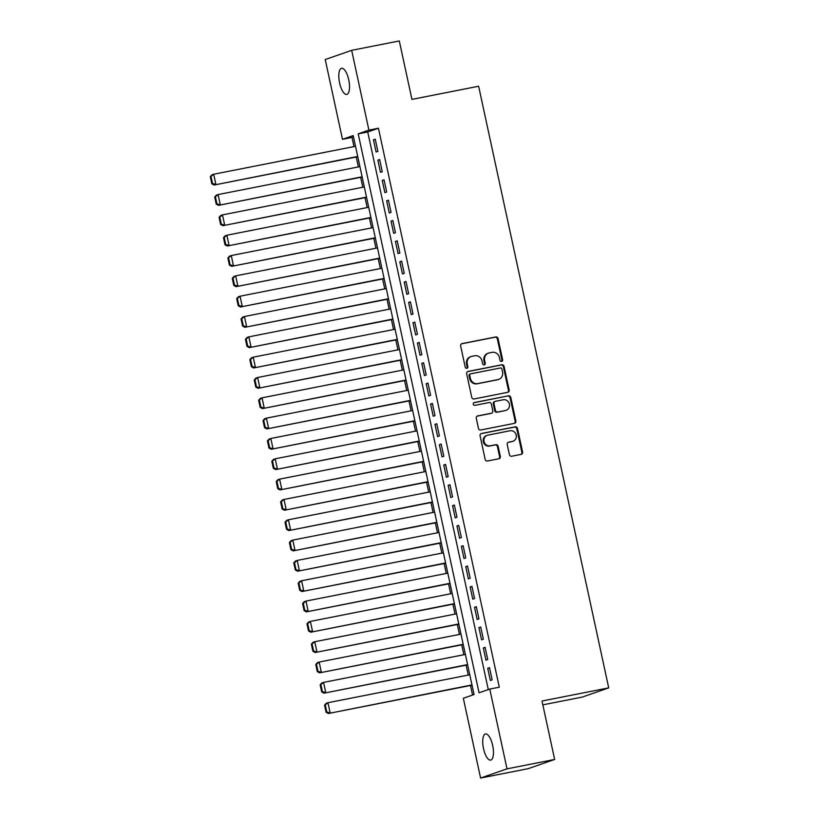 <?xml version="1.0" encoding="UTF-8"?>
<svg xmlns="http://www.w3.org/2000/svg" width="819" height="819" viewBox="0 0 819 819"><rect width="100%" height="100%" fill="white"/><g stroke="black" fill="none" stroke-linecap="round" stroke-linejoin="round"><path stroke-width="1.23" d="M501.627 361.445A1.433 1.331 70.8 0 0 502.641 359.787L498.054 338.585A2.047 1.904 70.8 0 0 495.751 336.957L462.09 343.601A2.047 1.904 70.8 0 0 460.647 345.966L465.233 367.158A1.433 1.331 70.8 0 0 467.014 368.253A1.433 1.331 70.8 0 0 467.854 366.646L467.26 363.902A6.542 6.091 70.8 0 1 471.857 356.337L474.662 355.784A6.542 6.091 70.8 0 1 482.033 360.984L482.626 363.728A1.433 1.331 70.8 0 0 484.408 364.824A1.433 1.331 70.8 0 0 485.247 363.216L484.653 360.473A6.542 6.091 70.8 0 1 489.26 352.907L492.065 352.354A6.542 6.091 70.8 0 1 499.426 357.555L500.02 360.299A1.433 1.331 70.8 0 0 501.627 361.445M501.423 361.466A1.433 1.331 70.8 0 0 501.924 360.032L497.338 338.841A2.047 1.904 70.8 0 0 495.034 337.213L461.517 343.816M466.635 368.325A1.433 1.331 70.8 0 0 467.137 366.892L466.543 364.148L467.26 363.902M484.029 364.895A1.433 1.331 70.8 0 0 484.531 363.462L483.937 360.718L484.653 360.473M483.517 748.617A13.319 4.801 78.8 0 1 485.513 733.957A13.319 4.801 78.8 0 1 492.659 745.433A13.319 4.801 78.8 0 1 490.663 760.104A13.319 4.801 78.8 0 1 483.517 748.617M339.598 82.954A13.319 4.801 78.8 0 1 341.584 68.294A13.319 4.801 78.8 0 1 348.73 79.771A13.319 4.801 78.8 0 1 346.744 94.431A13.319 4.801 78.8 0 1 339.598 82.954M509.387 454.606A2.047 1.904 70.8 0 0 511.691 456.234L521.14 454.371A2.047 1.904 70.8 0 0 522.573 452.006L517.485 428.47A2.047 1.904 70.8 0 0 515.182 426.842L481.521 433.476A2.047 1.904 70.8 0 0 480.077 435.841L485.165 459.387A2.047 1.904 70.8 0 0 487.469 461.005L498.884 458.763A2.047 1.904 70.8 0 0 500.317 456.398L498.147 446.324A2.047 1.904 70.8 0 0 495.843 444.697L490.182 445.812A5.467 5.088 70.8 0 1 487.233 435.309A5.467 5.088 70.8 0 1 487.878 435.135L510.042 430.763A5.467 5.088 70.8 0 1 512.991 441.267A5.467 5.088 70.8 0 1 512.346 441.441L508.65 442.168A2.047 1.904 70.8 0 0 507.217 444.533L509.387 454.606M351.668 50.338L399.303 40.95L411.937 99.386L478.634 86.241L608.712 687.878L542.014 701.023L554.647 759.459L507.012 768.846L480.589 778.05L463.339 698.269L474.047 694.543L353.204 135.585L342.485 139.312L325.235 59.541L351.668 50.338L368.908 130.119L358.2 133.845L479.054 692.802L489.762 689.076L507.012 768.846M489.762 689.076L499.293 687.192L378.439 128.235L368.908 130.119M507.719 392.321A2.047 1.904 70.8 0 0 509.162 389.967L504.074 366.421A2.047 1.904 70.8 0 0 501.771 364.793L468.099 371.427A2.047 1.904 70.8 0 0 466.666 373.792L471.754 397.338A2.047 1.904 70.8 0 0 474.058 398.966L507.719 392.321M510.78 397.44L515.868 420.986A2.047 1.904 70.8 0 1 514.434 423.351L480.763 429.985A2.047 1.904 70.8 0 1 478.46 428.357L476.279 418.284A2.047 1.904 70.8 0 1 477.723 415.919L491.38 413.226A2.047 1.904 70.8 0 0 492.813 410.862L491.369 404.176A2.047 1.904 70.8 0 0 489.066 402.559L474.856 405.354A1.433 1.331 70.8 0 1 474.078 402.61A1.433 1.331 70.8 0 1 474.252 402.559L508.476 395.812A2.047 1.904 70.8 0 1 510.78 397.44L510.063 397.696L515.151 421.232L515.868 420.986M377.876 151.382L375.235 139.189L373.454 139.814L376.095 152.006L377.876 151.382M382.268 171.714L379.637 159.51L377.846 160.135L380.487 172.328L382.268 171.714M386.67 192.035L384.029 179.842L382.248 180.456L384.879 192.66L386.67 192.035M391.062 212.356L388.421 200.164L386.64 200.788L389.271 212.981L391.062 212.356M395.454 232.688L392.823 220.495L391.032 221.11L393.673 233.313L395.454 232.688M399.846 253.01L397.215 240.817L395.423 241.441L398.065 253.634L399.846 253.01M404.248 273.341L401.607 261.138L399.826 261.763L402.457 273.956L404.248 273.341M408.64 293.663L405.999 281.47L404.217 282.094L406.848 294.287L408.64 293.663M413.032 313.994L410.401 301.791L408.609 302.416L411.251 314.609L413.032 313.994M417.424 334.316L414.793 322.123L413.001 322.737L415.642 334.94L417.424 334.316M421.826 354.637L419.185 342.444L417.403 343.069L420.034 355.262L421.826 354.637M426.218 374.969L423.577 362.766L421.795 363.39L424.437 375.583L426.218 374.969M430.61 395.29L427.979 383.097L426.187 383.722L428.828 395.915L430.61 395.29M435.002 415.622L432.371 403.419L430.579 404.043L433.22 416.236L435.002 415.622M439.404 435.943L436.762 423.751L434.981 424.365L437.612 436.568L439.404 435.943M443.796 456.265L441.154 444.072L439.373 444.697L442.014 456.889L443.796 456.265M448.188 476.597L445.556 464.404L443.765 465.018L446.406 477.221L448.188 476.597M452.579 496.918L449.948 484.725L448.167 485.35L450.798 497.542L452.579 496.918M456.982 517.25L454.34 505.047L452.559 505.671L455.19 517.864L456.982 517.25M461.373 537.571L458.732 525.378L456.951 526.003L459.592 538.196L461.373 537.571M465.765 557.893L463.134 545.7L461.343 546.324L463.984 558.517L465.765 557.893M470.167 578.224L467.526 566.031L465.745 566.646L468.376 578.849L470.167 578.224M474.559 598.546L471.918 586.353L470.137 586.977L472.768 599.17L474.559 598.546M478.951 618.877L476.31 606.674L474.529 607.299L477.17 619.492L478.951 618.877M483.343 639.199L480.712 627.006L478.92 627.63L481.562 639.823L483.343 639.199M487.745 659.53L485.104 647.327L483.323 647.952L485.954 660.145L487.745 659.53M378.439 128.235L367.731 131.972L488.288 689.588M487.714 668.273L490.346 680.476L492.137 679.852L489.496 667.659L487.714 668.273L489.557 667.915M353.491 136.927L352.016 137.438L353.992 146.591M356.245 157.013L358.384 166.922M360.647 177.344L362.786 187.244M365.039 197.666L367.178 207.565M369.43 217.987L371.57 227.897M373.822 238.319L375.962 248.218M378.224 258.64L380.364 268.55M382.616 278.972L384.756 288.872M387.008 299.293L389.148 309.193M391.4 319.615L393.55 329.525M395.802 339.946L397.942 349.846M400.194 360.268L402.334 370.178M404.586 380.6L406.726 390.499M408.978 400.921L411.128 410.831M413.38 421.253L415.52 431.152M417.772 441.574L419.912 451.474M422.164 461.896L424.303 471.805M426.556 482.227L428.706 492.127M430.958 502.549L433.097 512.459M435.35 522.88L437.489 532.78M439.742 543.202L441.881 553.101M444.133 563.523L446.283 573.433M448.536 583.855L450.675 593.755M452.927 604.176L455.067 614.086M457.319 624.508L459.459 634.408M461.721 644.829L463.861 654.729M466.113 665.151L468.253 675.061M470.505 685.483L472.573 695.055M542.843 704.852L582.278 697.082L608.712 687.878M554.647 759.459L528.224 768.662L480.589 778.05M352.016 137.438L342.485 139.312M367.731 131.972L358.2 133.845M373.454 139.814L375.297 139.445M377.846 160.135L379.688 159.777M382.248 180.456L384.08 180.098M386.64 200.788L388.482 200.42M391.032 221.11L392.874 220.751M395.423 241.441L397.266 241.073M399.826 261.763L401.668 261.404M404.217 282.094L406.06 281.726M408.609 302.416L410.452 302.057M413.001 322.737L414.844 322.379M417.403 343.069L419.246 342.7M421.795 363.39L423.638 363.032M426.187 383.722L428.03 383.353M430.579 404.043L432.422 403.685M434.981 424.365L436.824 424.007M439.373 444.697L441.216 444.328M443.765 465.018L445.608 464.66M448.167 485.35L450 484.981M452.559 505.671L454.402 505.313M456.951 526.003L458.794 525.634M461.343 546.324L463.185 545.956M465.745 566.646L467.577 566.287M470.137 586.977L471.979 586.609M474.529 607.299L476.371 606.94M478.92 627.63L480.763 627.262M483.323 647.952L485.155 647.594M488.482 353.112L487.776 353.368A6.542 6.091 70.8 0 0 483.937 360.718M471.089 356.541L470.372 356.797A6.542 6.091 70.8 0 0 466.543 364.148M507.585 392.352A2.047 1.904 70.8 0 0 508.445 390.213L503.357 366.666A2.047 1.904 70.8 0 0 501.054 365.039L467.536 371.652M501.924 369.134A1.433 1.331 70.8 0 0 500.317 367.987L470.761 373.812A1.433 1.331 70.8 0 0 469.758 375.471L470.382 378.368A6.542 6.091 70.8 0 0 477.753 383.568L497.952 379.586A6.542 6.091 70.8 0 0 502.559 372.021L501.924 369.134M470.055 374.068A1.433 1.331 70.8 0 0 469.041 375.716L469.758 375.471M498.72 379.381L498.003 379.627A6.542 6.091 70.8 0 1 497.235 379.832L477.037 383.814A6.542 6.091 70.8 0 1 469.666 378.613L469.041 375.716M514.291 423.382A2.047 1.904 70.8 0 0 515.151 421.232M477.149 416.144L490.663 413.472A2.047 1.904 70.8 0 0 491.134 413.319M473.781 402.764L508.476 395.812M505.548 410.432A5.467 5.088 70.8 0 0 509.305 403.767A5.467 5.088 70.8 0 0 503.235 399.764L495.423 401.3A2.047 1.904 70.8 0 0 493.99 403.665L495.434 410.35A2.047 1.904 70.8 0 0 497.737 411.977L504.832 410.688A5.467 5.088 70.8 0 0 505.477 410.514L506.193 410.258M494.717 401.545A2.047 1.904 70.8 0 0 493.273 403.91L493.99 403.665M504.832 410.688L497.02 412.223A2.047 1.904 70.8 0 1 494.717 410.595L493.273 403.91M510.063 397.696A2.047 1.904 70.8 0 0 507.76 396.068M512.991 441.267L512.274 441.513A5.467 5.088 70.8 0 1 511.629 441.687L508.077 442.393M487.233 435.309L486.517 435.554A5.467 5.088 70.8 0 0 489.465 446.058L490.182 445.812M498.74 458.783A2.047 1.904 70.8 0 0 499.61 456.644L497.43 446.57A2.047 1.904 70.8 0 0 495.126 444.942L489.465 446.058M520.997 454.402A2.047 1.904 70.8 0 0 521.867 452.262L516.769 428.716A2.047 1.904 70.8 0 0 514.475 427.088L480.948 433.701M210.288 176.699L211.834 183.804L212.541 183.558L211.005 176.443L210.288 176.699L211.906 174.867L213.687 174.242L355.518 146.294M357.708 156.46L214.097 185.033L357.77 156.716M211.005 176.443L213.687 174.242L215.888 184.408L212.541 183.558M211.834 183.804L214.097 185.033M214.691 197.021L216.226 204.136L216.943 203.89L215.397 196.775L214.691 197.021L216.298 195.198L218.079 194.574L359.91 166.615M362.111 176.781L218.499 205.354L362.162 177.037M215.397 196.775L218.079 194.574L220.28 204.74L216.943 203.89M216.226 204.136L218.499 205.354M219.082 217.342L220.618 224.457L221.335 224.211L219.799 217.096L219.082 217.342L220.69 215.52L222.481 214.895L364.301 186.947M366.502 197.103L222.891 225.686L366.554 197.369M219.799 217.096L222.481 214.895L224.672 225.061L221.335 224.211M220.618 224.457L222.891 225.686M223.474 237.674L225.01 244.789L225.727 244.533L224.191 237.418L223.474 237.674L225.092 235.841L226.873 235.227L368.704 207.268M370.894 217.434L227.283 246.007L370.956 217.69M224.191 237.418L226.873 235.227L229.074 245.383L225.727 244.533M225.01 244.789L227.283 246.007M227.866 257.995L229.412 265.11L230.119 264.865L228.583 257.75L227.866 257.995L229.484 256.173L231.265 255.548L373.095 227.6M375.286 237.756L231.675 266.339L375.348 238.022M228.583 257.75L231.265 255.548L233.466 265.714L230.119 264.865M229.412 265.11L231.675 266.339M232.268 278.327L233.804 285.432L234.521 285.186L232.975 278.071L232.268 278.327L233.876 276.494L235.657 275.87L377.487 247.922M379.688 258.087L236.077 286.66L379.74 258.343M232.975 278.071L235.657 275.87L237.858 286.036L234.521 285.186M233.804 285.432L236.077 286.66M236.66 298.648L238.196 305.763L238.913 305.518L237.377 298.403L236.66 298.648L238.268 296.826L240.059 296.202L381.879 268.243M384.08 278.409L240.469 306.982L384.131 278.665M237.377 298.403L240.059 296.202L242.25 306.367L238.913 305.518M238.196 305.763L240.469 306.982M241.052 318.97L242.588 326.085L243.304 325.839L241.769 318.724L241.052 318.97L242.67 317.148L244.451 316.523L386.281 288.575M388.472 298.73L244.861 327.313L388.534 298.996M241.769 318.724L244.451 316.523L246.652 326.689L243.304 325.839M242.588 326.085L244.861 327.313M245.444 339.301L246.99 346.417L247.696 346.161L246.161 339.056L245.444 339.301L247.062 337.469L248.843 336.855L390.673 308.896M392.864 319.062L249.252 347.635L392.925 319.318M246.161 339.056L248.843 336.855L251.044 347.01L247.696 346.161M246.99 346.417L249.252 347.635M249.846 359.623L251.382 366.738L252.098 366.492L250.553 359.377L249.846 359.623L251.453 357.801L253.245 357.176L395.065 329.228M397.266 339.383L253.655 367.966L397.317 339.65M250.553 359.377L253.245 357.176L255.436 367.342L252.098 366.492M251.382 366.738L253.655 367.966M254.238 379.955L255.774 387.07L256.49 386.814L254.955 379.699L254.238 379.955L255.845 378.122L257.637 377.508L399.457 349.549M401.658 359.715L258.046 388.288L401.709 359.971M254.955 379.699L257.637 377.508L259.828 387.663L256.49 386.814M255.774 387.07L258.046 388.288M258.63 400.276L260.166 407.391L260.882 407.145L259.347 400.03L258.63 400.276L260.247 398.454L262.029 397.829L403.859 369.871M406.05 380.036L262.438 408.609L406.111 380.292M259.347 400.03L262.029 397.829L264.23 407.995L260.882 407.145M260.166 407.391L262.438 408.609M263.022 420.597L264.568 427.713L265.274 427.467L263.738 420.352L263.022 420.597L264.639 418.775L266.421 418.151L408.251 390.202M410.452 400.368L266.84 428.941L410.503 400.624M263.738 420.352L266.421 418.151L268.622 428.317L265.274 427.467M264.568 427.713L266.84 428.941M267.424 440.929L268.96 448.044L269.676 447.788L268.13 440.683L267.424 440.929L269.031 439.107L270.823 438.482L412.643 410.524M414.844 420.69L271.232 449.262L414.895 420.946M268.13 440.683L270.823 438.482L273.014 448.638L269.676 447.788M268.96 448.044L271.232 449.262M271.816 461.251L273.351 468.366L274.068 468.12L272.532 461.005L271.816 461.251L273.423 459.428L275.215 458.804L417.035 430.855M419.236 441.011L275.624 469.594L419.287 441.277M272.532 461.005L275.215 458.804L277.406 468.97L274.068 468.12M273.351 468.366L275.624 469.594M276.208 481.582L277.743 488.697L278.46 488.441L276.924 481.326L276.208 481.582L277.825 479.75L279.607 479.135L421.437 451.177M423.628 461.343L280.016 489.916L423.689 461.599M276.924 481.326L279.607 479.135L281.808 489.291L278.46 488.441M277.743 488.697L280.016 489.916M280.6 501.904L282.146 509.019L282.852 508.773L281.316 501.658L280.6 501.904L282.217 500.081L283.998 499.457L425.829 471.509M428.03 481.664L284.418 510.237L428.081 481.92M281.316 501.658L283.998 499.457L286.2 509.623L282.852 508.773M282.146 509.019L284.418 510.237M285.002 522.235L286.537 529.34L287.254 529.094L285.718 521.979L285.002 522.235L286.609 520.403L288.401 519.778L430.221 491.83M432.422 501.996L288.81 530.569L432.473 502.252M285.718 521.979L288.401 519.778L290.591 529.944L287.254 529.094M286.537 529.34L288.81 530.569M289.394 542.557L290.929 549.672L291.646 549.426L290.11 542.311L289.394 542.557L291.001 540.735L292.792 540.11L434.613 512.151M436.814 522.317L293.202 550.89L436.875 522.573M290.11 542.311L292.792 540.11L294.994 550.276L291.646 549.426M290.929 549.672L293.202 550.89M293.786 562.878L295.331 569.993L296.038 569.748L294.502 562.633L293.786 562.878L295.403 561.056L297.184 560.431L439.015 532.483M441.206 542.639L297.594 571.222L441.267 542.905M294.502 562.633L297.184 560.431L299.385 570.597L296.038 569.748M295.331 569.993L297.594 571.222M298.188 583.21L299.723 590.325L300.44 590.069L298.894 582.954L298.188 583.21L299.795 581.377L301.576 580.763L443.407 552.805M445.608 562.97L301.996 591.543L445.659 563.226M298.894 582.954L301.576 580.763L303.777 590.919L300.44 590.069M299.723 590.325L301.996 591.543M302.58 603.531L304.115 610.646L304.832 610.401L303.296 603.286L302.58 603.531L304.187 601.709L305.978 601.085L447.798 573.136M450 583.292L306.388 611.875L450.051 583.558M303.296 603.286L305.978 601.085L308.169 611.25L304.832 610.401M304.115 610.646L306.388 611.875M306.971 623.863L308.507 630.968L309.224 630.722L307.688 623.607L306.971 623.863L308.589 622.03L310.37 621.406L452.19 593.458M454.391 603.623L310.78 632.196L454.453 603.879M307.688 623.607L310.37 621.406L312.571 631.572L309.224 630.722M308.507 630.968L310.78 632.196M311.363 644.184L312.909 651.3L313.616 651.054L312.08 643.939L311.363 644.184L312.981 642.362L314.762 641.738L456.592 613.779M458.783 623.945L315.172 652.518L458.845 624.201M312.08 643.939L314.762 641.738L316.963 651.904L313.616 651.054M312.909 651.3L315.172 652.518M315.765 664.506L317.301 671.621L318.018 671.375L316.472 664.26L315.765 664.506L317.373 662.684L319.154 662.059L460.984 634.111M463.185 644.277L319.574 672.849L463.237 644.533M316.472 664.26L319.154 662.059L321.355 672.225L318.018 671.375M317.301 671.621L319.574 672.849M320.157 684.838L321.693 691.953L322.41 691.697L320.874 684.592L320.157 684.838L321.765 683.005L323.556 682.391L465.376 654.432M467.577 664.598L323.966 693.171L467.629 664.854M320.874 684.592L323.556 682.391L325.747 692.546L322.41 691.697M321.693 691.953L323.966 693.171M324.549 705.159L326.085 712.274L326.801 712.028L325.266 704.913L324.549 705.159L326.167 703.337L327.948 702.712L469.778 674.764M471.969 684.919L328.358 713.503L472.031 685.186M325.266 704.913L327.948 702.712L330.149 712.878L326.801 712.028M326.085 712.274L328.358 713.503M501.924 360.032L502.641 359.787M467.137 366.892L467.854 366.646M484.531 363.462L485.247 363.216M495.034 337.213L495.751 336.957M497.338 338.841L498.054 338.585M501.054 365.039L501.771 364.793M503.357 366.666L504.074 366.421M508.445 390.213L509.162 389.967M469.666 378.613L470.382 378.368M477.037 383.814L477.753 383.568M497.235 379.832L497.952 379.586M490.663 413.472L491.38 413.226M494.717 410.595L495.434 410.35M497.02 412.223L497.737 411.977M511.629 441.687L512.346 441.441M495.126 444.942L495.843 444.697M497.43 446.57L498.147 446.324M499.61 456.644L500.317 456.398M514.475 427.088L515.182 426.842M516.769 428.716L517.485 428.47M521.867 452.262L522.573 452.006M469.881 374.109L470.597 373.863M490.898 413.411L491.615 413.165M494.471 401.617L495.188 401.371"/></g></svg>
